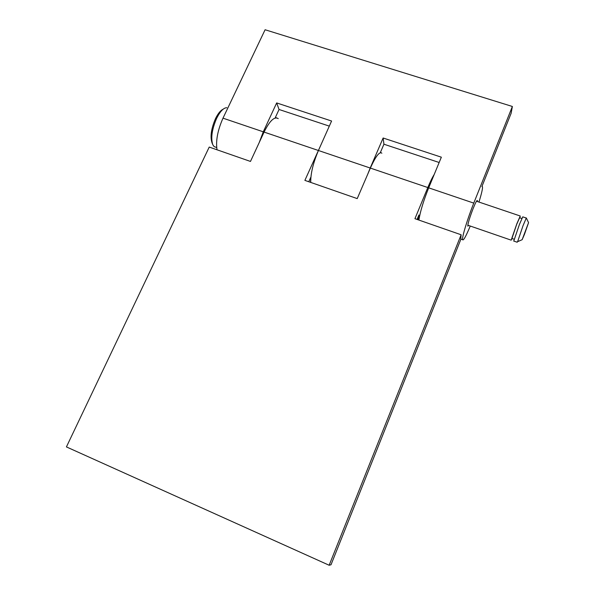 <?xml version="1.0" encoding="UTF-8"?>
<svg xmlns="http://www.w3.org/2000/svg" width="595" height="595" viewBox="0 0 595 595"><rect width="100%" height="100%" fill="white"/><g stroke="black" fill="none" stroke-linecap="round" stroke-linejoin="round"><path stroke-width="0.89" d="M381.856 153.205C379.55 151.279 375.72 156.24 370.365 168.088L357.223 198.604L304.885 180.382L320.571 145.693M278.229 118.628C274.444 116.248 269.728 120.733 264.076 132.083L250.473 161.438L209.224 147.077L66.424 446.912L329.147 565.25L331.006 564.774L460.701 239.688L461.132 234.772L329.147 565.25M461.132 234.772L414.938 218.692L427.812 187.544C430.192 181.81 432.32 177.466 434.194 174.506M418.04 219.778L418.902 214.974L417.065 219.436M310.575 182.36L310.694 177.451L308.783 181.735M329.31 126.125L279.055 109.487L275.307 117.594L276.764 117.899M439.155 162.494L383.931 144.213L380.317 152.632L381.12 152.684M477.354 201.512L477.391 200.56C476.997 199.875 475.584 202.516 473.151 208.495C469.686 217.51 467.893 223.393 467.759 226.137L468.659 225.49M478.953 202.055C481.541 193.769 482.724 188.682 482.5 186.793L481.913 186.533L511.15 113.236L512.369 106.475L473.776 203.111C467.596 218.454 461.824 237.494 462.598 239.681C463.319 241.049 465.87 236.498 470.251 226.041M383.931 144.213L383.128 138.003L441.349 157.184L428.69 187.841C423.491 200.827 420.234 211.567 418.895 220.076M367.747 174.171L370.202 168.028L318.429 150.498C313.149 163.015 310.583 173.658 310.739 182.42M512.369 106.475L265.095 29.75L222.991 118.167C217.651 130.298 215.658 140.837 217.026 149.799M259.249 142.502L263.273 131.815L222.991 118.167M318.429 150.498L331.586 121.023L276.668 102.928L263.273 131.815M383.128 138.003L370.202 168.028M279.055 109.487L276.668 102.928M212.512 144.05L212.036 142.874C210.028 136.776 211.188 128.684 215.516 118.591C217.986 113.563 220.522 110.432 223.118 109.205M216.186 147.344L214.133 146.63L212.832 144.838C210.645 138.204 211.917 129.36 216.647 118.323C220.157 111.339 223.542 107.799 226.807 107.702M512.116 238.543L511.172 240.157L516.862 223.713L520.261 216.015L519.792 217.807M511.931 238.476L516.698 224.345L519.614 217.748L521.83 218.499M517.62 241.674L522.99 225.795L526.315 217.963M513.775 241.057L519.383 224.568L522.752 216.855L526.203 218.023M524.418 234.437L522.142 239.703L528.568 222.642L524.418 234.437M318.258 150.438L264.076 132.083M427.812 187.544L370.365 168.088M473.776 203.111L428.69 187.841M462.598 239.681L460.761 239.034M216.677 147.515L214.133 146.63M511.172 240.157L467.796 225.193M514.132 239.235L511.826 238.439M517.204 242.239L513.656 241.012M522.142 239.703L517.308 241.808M528.568 222.642L526.292 217.919M520.134 215.97L476.491 201.222"/></g></svg>
